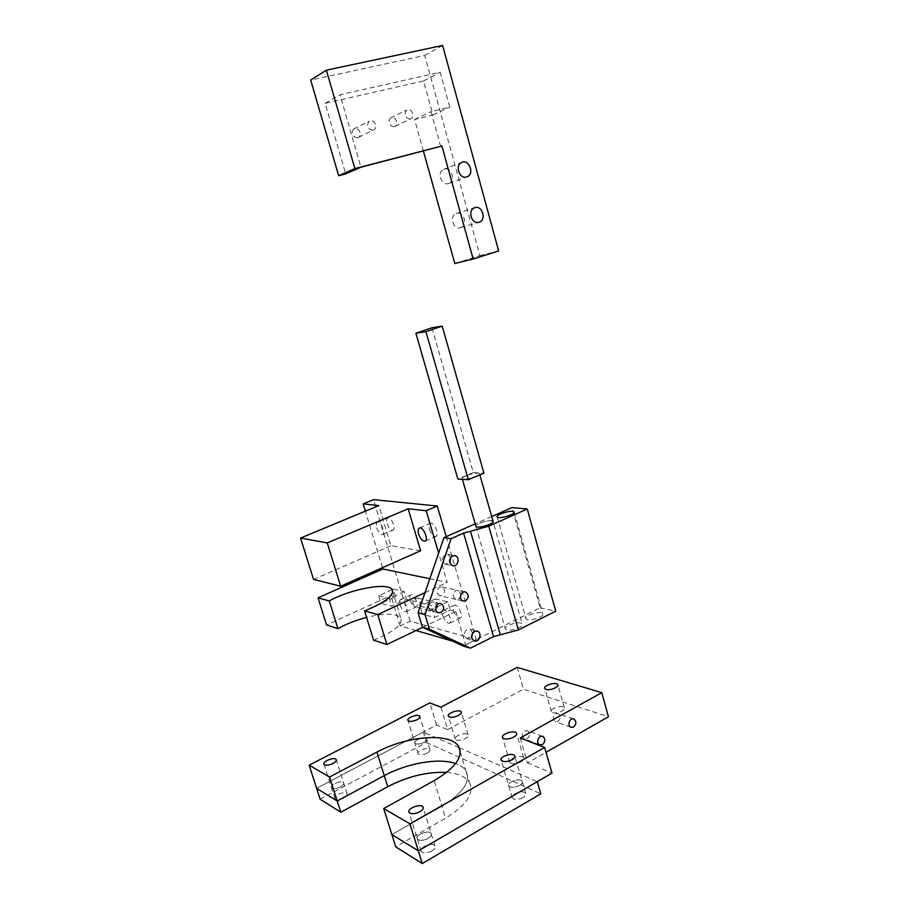 <?xml version="1.0" encoding="UTF-8"?>
<svg xmlns="http://www.w3.org/2000/svg" width="909" height="909" viewBox="0 0 909 909"><rect width="100%" height="100%" fill="white"/><g stroke="black" fill="none" stroke-linecap="round" stroke-linejoin="round"><path stroke-width="0.68" stroke-dasharray="4.54 3.41" d="M460.545 227.67L460.829 227.568C468.408 225.159 463.454 210.286 456.136 213.547C448.932 216.012 453.386 230.216 460.545 227.67M448.319 183.573L449.091 183.288C456.5 180.243 450.466 165.586 443.376 169.472C436.627 172.392 441.388 185.913 448.319 183.573M423.378 151.008L414.561 119.477L433.002 114.977L423.583 80.946L325.149 103.319L345.693 173.88M454.807 263.496L479.884 255.565L424.742 55.472L310.696 80.06M479.884 255.565L498.655 250.941M424.742 55.472L442.615 45.45M440.683 146.508L431.036 111.671L449.785 107.126L440.217 72.231L340.023 94.775L360.953 167.211M414.561 119.477L431.036 111.671M394.052 126.76C388.836 125.612 387.62 122.704 390.393 118.034C394.574 114.966 399.471 123.749 395.04 126.328L394.052 126.76M357.51 137.793C352.169 136.714 350.885 133.782 353.646 128.998C357.896 125.737 363.134 134.543 358.612 137.304L357.51 137.793M410.164 119.056C404.869 117.875 403.63 114.886 406.448 110.103C410.709 106.978 415.686 115.988 411.175 118.624L410.164 119.056M372.985 130.248C367.554 129.112 366.236 126.101 369.054 121.215C373.383 117.886 378.712 126.93 374.099 129.748L372.985 130.248M433.002 114.977L449.785 107.126M423.583 80.946L440.217 72.231M325.149 103.319L340.023 94.775M422.685 627.324L455.784 611.45L450.171 610.075L434.672 617.472L422.48 614.279L437.797 607.03L406.528 599.349L391.699 606.223L380.973 603.406L395.62 596.679L390.915 595.52L326.581 624.983M373.61 640.197C394.461 631.494 403.46 623.972 400.63 617.631C395.688 613.234 384.337 613.155 366.6 617.393M420.606 550.763L390.881 545.752L378.803 505.597M382.484 567.671L365.373 511.165M429.798 578.726L447.228 582.339L438.638 553.104M376.781 528.004C378.428 532.481 380.337 534.697 382.484 534.651C386.052 533.776 380.735 520.766 377.428 522.266C376.144 522.948 375.94 524.857 376.781 528.004M415.981 630.539L400.13 625.96L410.141 621.222L476.271 639.55L465.601 644.856L452.318 641.027M410.141 621.222L373.531 499.643M400.13 625.96L390.915 595.52M442.831 615.836C444.728 620.858 446.944 623.324 449.512 623.233C453.375 622.086 447.114 608.53 443.547 610.303C442.274 611.007 442.035 612.848 442.831 615.836M453.421 610.768C455.307 615.768 457.534 618.211 460.124 618.109C464.044 616.927 457.806 603.44 454.182 605.246C452.887 605.951 452.637 607.791 453.421 610.768M464.897 591.907L458.375 590.498L460.988 594.327L458.375 590.498L455.852 590.668C452.421 593.759 452.387 596.645 455.75 599.326C457.67 599.838 459.227 599.099 460.397 597.111L458.341 599.167L455.75 599.326L439.479 595.611C436.161 592.986 436.195 590.157 439.57 587.146L442.058 586.987C445.421 589.577 445.41 592.407 442.024 595.452L439.479 595.611M440.342 603.531L434.093 602.031L436.581 605.485L434.093 602.031L431.366 602.167C427.9 605.212 427.821 608.121 431.127 610.871L435.706 609.166L433.923 610.757L431.127 610.871L415.231 606.848C411.982 604.144 412.061 601.315 415.47 598.338L418.151 598.213C421.458 600.883 421.401 603.724 417.981 606.735L415.231 606.848M446.217 536.662L476.271 639.55M425.003 592.645L447.228 582.339M455.784 611.45L465.601 644.856M387.154 523.607C388.791 528.061 390.7 530.265 392.881 530.197C396.494 529.288 391.2 516.357 387.836 517.869C386.541 518.562 386.314 520.471 387.154 523.607M429.468 529.322C431.23 534.14 433.366 536.48 435.877 536.367C439.956 535.287 434.172 521.527 430.355 523.254C428.912 524.016 428.616 526.038 429.468 529.322M399.983 604.837C401.721 609.484 403.71 611.791 405.937 611.757C409.368 610.791 403.687 598.031 400.528 599.588C399.381 600.224 399.199 601.974 399.983 604.837M410.118 600.133C411.857 604.758 413.845 607.042 416.106 606.985C419.594 605.996 413.925 593.304 410.709 594.884C409.539 595.52 409.345 597.27 410.118 600.133M437.797 607.03L435.4 598.951L447.751 601.86L450.171 610.075M395.62 596.679L393.324 589.077L404.21 591.634L406.528 599.349M313.537 579.419L390.881 545.752M447.751 601.86L432.218 609.2L434.672 617.472M432.218 609.2L420.049 606.155L422.48 614.279M435.4 598.951L420.049 606.155M393.324 589.077L392.256 589.566M392.154 589.611L378.644 595.77L380.973 603.406M404.21 591.634L389.347 598.452L391.699 606.223M378.644 595.77L389.347 598.452M491.587 520.698C487.315 520.05 475.839 523.925 475.827 526.027C475.839 523.925 487.315 520.05 491.587 520.698L493.03 521.221L522.221 623.858L520.721 623.04C515.767 621.597 503.177 626.631 505.438 629.153C507.336 632.562 524.959 627.005 522.221 623.858M465.976 475.861C463.022 477.134 461.783 478.111 462.261 478.793C463.783 480.816 481.838 475.237 479.452 473.487L478.043 473.112C474.634 473.134 470.612 474.055 465.976 475.861M431.98 327.74L473.316 472.623L483.918 473.146M473.316 472.623L457.863 479.077M440.854 707.157L447.614 729.643L436.559 725.03L316.627 788.342L423.242 732.063L458.954 747.607M320.15 799.227L426.423 742.528L423.242 732.063M459.329 747.766L537.276 781.695M426.423 742.528L540.787 793.818M446.637 772.423C458 773.309 465.578 776.604 469.351 782.331L465.919 770.855C463.908 767.662 460.465 765.23 455.591 763.549C460.465 765.23 463.908 767.662 465.919 770.855C471.089 781.399 463.09 793.182 441.933 806.203L391.87 834.587L441.933 806.203L434.138 780.649M469.351 782.331C474.589 793.114 466.669 805.067 445.58 818.202L395.699 846.813M431.9 850.96C426.991 853.324 423.435 853.494 421.208 851.46C418.322 847.506 432.729 841.7 434.968 845.904C435.729 847.495 434.707 849.188 431.9 850.96M428.037 838.439C423.117 840.791 419.549 840.984 417.333 838.996C414.481 835.132 428.923 829.338 431.139 833.451C431.889 835.019 430.855 836.678 428.037 838.439C423.117 840.791 419.549 840.984 417.333 838.996C414.481 835.132 428.923 829.338 431.139 833.451C431.889 835.019 430.855 836.678 428.037 838.439M343.954 797.954C339.705 799.909 336.716 800.147 335.012 798.693C332.762 795.739 345.397 790.557 347.079 793.739C347.647 795.011 346.602 796.409 343.954 797.954M340.432 786.944C336.171 788.887 333.194 789.148 331.49 787.728C329.263 784.842 341.932 779.683 343.591 782.797C344.147 784.035 343.102 785.421 340.432 786.944C336.171 788.887 333.194 789.148 331.49 787.728C329.263 784.842 341.932 779.683 343.591 782.797C344.147 784.035 343.102 785.421 340.432 786.944M523.141 797.568C518.198 799.875 514.585 800.011 512.301 797.988C509.699 794.261 523.732 789.421 525.697 793.352C526.334 794.705 525.482 796.102 523.141 797.568M519.607 785.478C514.653 787.773 511.04 787.933 508.767 785.955C506.188 782.319 520.255 777.479 522.198 781.331C522.823 782.649 521.959 784.035 519.607 785.478C514.653 787.773 511.04 787.933 508.767 785.955C506.188 782.319 520.255 777.479 522.198 781.331C522.823 782.649 521.959 784.035 519.607 785.478M427.207 753.106C422.935 755.027 419.924 755.243 418.163 753.788C416.106 750.97 428.366 746.494 429.877 749.505C430.366 750.595 429.48 751.8 427.207 753.106M423.958 742.437C419.674 744.346 416.663 744.585 414.913 743.153C412.868 740.403 425.151 735.938 426.651 738.892C427.139 739.96 426.241 741.142 423.958 742.437C419.674 744.346 416.663 744.585 414.913 743.153C412.868 740.403 425.151 735.938 426.651 738.892C427.139 739.96 426.241 741.142 423.958 742.437M460.238 751.879L465.919 770.855C471.089 781.399 463.09 793.182 441.933 806.203L445.58 818.202M436.559 725.03L429.866 702.884M517.198 667.399L523.459 689.227L608.439 716.769M447.614 729.643L523.459 689.227M520.221 737.983L527.436 762.901L546.036 752.311M527.436 762.901L552.002 773.127M552.615 712.576C556.547 714.156 566.137 710.179 564.319 707.725C562.751 704.43 549.195 708.588 551.365 711.702L552.615 712.576M511.04 763.321C515.153 765.378 525.811 760.685 523.641 757.799C521.755 754.027 507.37 758.856 509.892 762.424L511.04 763.321M456.227 739.971C459.806 741.767 469.976 737.324 468.033 734.824C466.408 731.575 453.102 736.21 455.318 739.256L456.227 739.971M524.834 730.881L527.697 730.779C530.242 733.324 530.049 735.972 527.095 738.722L524.198 738.812C521.675 736.233 521.891 733.597 524.834 730.881M555.638 713.838L558.285 713.69C560.887 716.167 560.739 718.792 557.831 721.576L555.149 721.712C552.57 719.212 552.729 716.587 555.638 713.838M472.725 632.857L470.18 629.255L467.203 629.403C463.556 632.675 463.431 635.789 466.851 638.754L471.623 637.152M450.716 557.342L447.876 554.513L445.33 554.729C441.444 558.251 441.49 561.455 445.455 564.364L449.796 562.796M418.151 598.213L434.093 602.031L431.366 602.167C427.9 605.212 427.821 608.121 431.127 610.871L438.172 612.666M442.058 586.987L458.375 590.498L455.852 590.668C452.421 593.759 452.387 596.645 455.75 599.326L462.965 600.974M491.701 516.539L475.202 523.834M463.192 646.06L540.105 607.803L511.937 507.586M540.105 607.803L555.74 611.166M541.128 612.825C536.151 611.484 523.857 616.336 526.05 618.79C527.868 622.142 545.4 616.756 542.718 613.666L541.128 612.825M358.612 137.304L374.099 129.748M353.646 128.998L369.054 121.215M395.04 126.328L411.175 118.624M390.393 118.034L406.448 110.103M460.829 227.568L478.623 222.364M456.136 213.547L474.521 207.775M449.091 183.288L466.51 177.016M443.376 169.472L461.556 162.518M449.512 623.233L460.124 618.109M443.547 610.303L454.182 605.246M382.484 534.651L392.881 530.197M377.428 522.266L387.836 517.869M425.196 541.071L435.877 536.367M419.469 527.97L430.355 523.254M405.937 611.757L416.106 606.985M400.528 599.588L410.709 594.884M400.63 617.631L392.813 591.816M479.452 473.487L479.838 474.862M434.968 845.904L423.242 807.806M421.208 851.46L409.107 812.453M347.079 793.739L336.341 760.06M335.012 798.693L324.002 764.401M525.697 793.352L514.948 756.458M512.301 797.988L501.245 760.344M429.877 749.505L419.935 716.792M418.163 753.788L407.993 720.553M564.319 707.725L557.956 685.125M551.365 711.702L544.798 688.567M523.641 757.799L516.687 733.836M509.892 762.424L502.677 737.756M468.033 734.824L461.363 712.406M455.318 739.256L448.432 716.269M542.366 736.29L527.697 730.779M539.491 744.732L524.198 738.812M573.386 718.826L558.285 713.69M570.818 727.223L555.149 721.712M466.851 638.754L474.123 640.8M470.18 629.255L476.657 630.971M445.455 564.364L452.602 565.671M447.876 554.513L454.318 555.592M497.189 517.051L526.05 618.79M514.267 512.358L542.718 613.666M475.975 526.516L505.438 629.153"/><path stroke-width="1.36" d="M326.376 70.175L310.696 80.06L338.659 175.721L345.693 173.88L360.953 167.211L441.899 146.008L473.169 259.02L498.655 250.941L442.615 45.45L326.376 70.175L354.885 168.585L441.899 146.008M473.169 259.02L454.807 263.496L423.378 151.008M478.998 222.273C471.726 224.875 467.192 210.286 474.521 207.775C481.963 204.445 486.997 219.728 479.293 222.171L478.998 222.273M466.578 176.994C459.522 179.38 454.682 165.495 461.556 162.518C468.771 158.552 474.907 173.619 467.362 176.71L466.578 176.994M338.659 175.721L354.885 168.585M366.6 617.393C355.828 620.211 346.272 623.96 337.909 628.653L329.263 600.94C349.92 589.248 387.098 582.169 392.063 589.316C394.756 595.134 385.598 602.326 364.589 610.882L377.735 614.575L386.87 644.492L422.685 627.324M386.87 644.492L373.61 640.197L364.589 610.871M337.909 628.653L326.581 624.983L318.048 597.815L329.263 600.963M365.373 511.165L363.168 503.904L378.803 505.597L300.561 538.048L327.251 542.912L408.164 508.779L426.196 510.744L438.638 553.104M318.048 597.815L382.882 569L382.484 567.671M382.882 569L429.798 578.726M300.561 538.048L313.537 579.419L340.67 586.225L420.606 550.763L408.164 508.779M418.629 534.049C420.401 538.878 422.526 541.253 425.003 541.15C429.037 540.094 423.219 526.266 419.469 527.97C418.038 528.72 417.765 530.742 418.629 534.049M415.981 630.539L452.318 641.027M426.196 510.744L437.274 506.018L373.531 499.643L363.168 503.904M460.397 597.111L460.988 594.327L460.397 597.111M435.706 609.166L436.581 605.485L435.706 609.166M437.274 506.018L446.217 536.662M377.735 614.575L425.003 592.645M340.67 586.225L327.251 542.912M479.838 474.862L493.03 521.221C495.53 523.425 477.611 528.993 475.975 526.516L475.975 526.516C477.611 528.993 495.53 523.425 493.03 521.221L491.587 520.698M431.98 327.74L442.206 326.115L425.946 331.694L415.89 333.251L431.98 327.74M415.89 333.251L457.863 479.077L468.317 479.702L483.918 473.146L442.206 326.115M468.317 479.702L425.946 331.694M446.637 772.423C427.31 771.605 407.675 776.366 387.723 786.705L340.818 812.237L320.15 799.227L309.151 765.185L429.866 702.884L440.854 707.157L517.198 667.399L601.792 692.658L608.439 716.769L546.036 752.311M409.936 823.827L422.276 863.55L540.787 793.818L537.276 781.695L418.333 850.858L391.87 834.587L383.689 808.556L409.936 823.827L544.65 747.471L520.221 737.983L601.792 692.658M422.276 863.55L395.699 846.813L391.87 834.587L418.333 850.858L552.002 773.127L544.65 747.471M387.723 786.705L384.268 775.65C407.164 763.128 438.922 757.583 455.591 763.549C438.922 757.583 407.164 763.128 384.268 775.65L337.205 800.988L316.627 788.342L337.205 800.988L329.524 777.036L309.151 765.185M340.818 812.237L337.205 800.988L384.268 775.65L376.917 752.107C406.857 735.847 450.444 732.245 458.602 746.425C463.635 756.47 455.477 767.878 434.138 780.649L383.689 808.556M376.917 752.107L329.524 777.036M573.534 727.075L570.818 727.223C566.773 725.462 570.079 716.928 573.977 719.03C576.624 721.553 576.465 724.234 573.534 727.075M542.434 744.641L539.491 744.732C535.412 742.744 539.117 734.199 543.037 736.54C545.616 739.131 545.411 741.835 542.434 744.641M546.036 689.397C549.956 690.851 559.592 686.909 557.796 684.591C556.274 681.455 542.673 685.613 544.798 688.567L546.036 689.397M503.813 738.608C507.904 740.517 518.619 735.881 516.482 733.143C514.653 729.541 500.2 734.37 502.677 737.756L503.813 738.608M449.33 716.94C452.887 718.621 463.113 714.224 461.204 711.849C459.624 708.759 446.251 713.383 448.432 716.269L449.33 716.94M417.038 719.735C412.743 721.621 409.72 721.894 407.993 720.553C405.993 717.94 418.333 713.497 419.776 716.303C420.253 717.315 419.344 718.462 417.038 719.735M419.81 811.782C414.856 814.1 411.288 814.328 409.107 812.453C406.3 808.783 420.822 803.033 422.98 806.953C423.708 808.442 422.651 810.055 419.81 811.782M512.097 759.742C507.108 762.015 503.495 762.208 501.245 760.344C498.723 756.89 512.835 752.061 514.733 755.72C515.346 756.981 514.46 758.322 512.097 759.742M332.955 763.526C328.66 765.446 325.683 765.742 324.002 764.401C321.82 761.651 334.557 756.549 336.171 759.504C336.705 760.685 335.637 762.026 332.955 763.526M471.623 637.152L472.725 632.857M449.796 562.796L450.716 557.342M475.202 523.834L443.956 537.662L418.072 612.746L422.401 627.199L463.192 646.06L470.453 648.174L493.553 636.618L518.357 629.96L555.74 611.166L527.254 508.995L488.747 526.186L463.613 533.129L451.103 538.685L425.026 614.564L429.389 629.164L470.453 648.174M527.254 508.995L511.937 507.586L491.701 516.539M474.487 631.346C470.817 634.652 470.692 637.8 474.123 640.8C479.1 643.152 482.645 633.005 477.486 631.187L474.487 631.346M452.466 555.933C448.569 559.49 448.614 562.728 452.602 565.671C457.954 567.477 460.511 556.944 455.034 555.706L452.466 555.933M440.979 612.541L438.172 612.666C433.354 611.007 436.468 601.713 441.16 603.724C444.535 606.473 444.478 609.416 440.979 612.541M465.567 600.815L462.965 600.974C458.193 599.531 460.954 590.248 465.613 592.054C469.044 594.725 469.033 597.645 465.567 600.815M418.072 612.746L425.026 614.564M443.956 537.662L451.103 538.685M512.608 511.358L514.13 511.881C516.573 514.051 498.768 519.482 497.189 517.051C495.178 515.323 507.745 510.699 512.608 511.358M422.401 627.199L429.389 629.164M463.613 533.129L493.553 636.618M470.464 531.231L500.314 634.812M518.357 629.96L488.747 526.186M478.623 222.364L479.293 222.171M466.51 177.016L467.362 176.71M392.813 591.816L392.063 589.316M462.42 479.35L475.975 526.516M460.238 751.879L458.602 746.425M516.687 733.836L516.482 733.143M514.733 755.72L514.948 756.458M422.98 806.953L423.242 807.806M543.037 736.54L542.366 736.29M573.977 719.03L573.386 718.826M476.657 630.971L477.486 631.187M454.318 555.592L455.034 555.706M441.16 603.724L440.342 603.531M465.613 592.054L464.897 591.907"/></g></svg>
